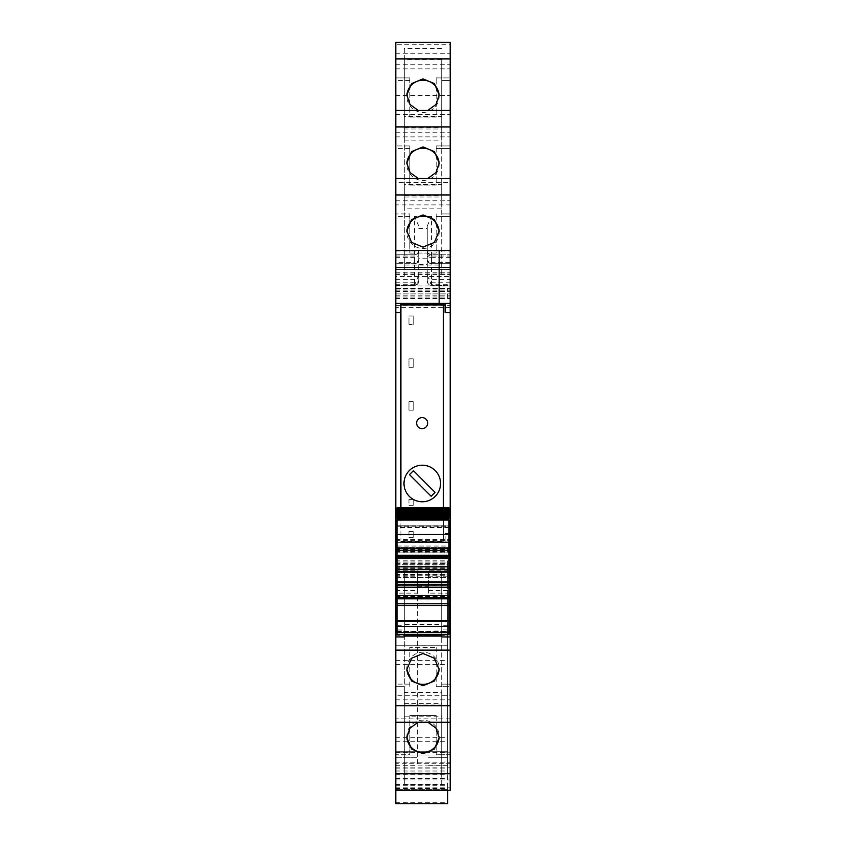 <?xml version="1.0" encoding="UTF-8"?>
<svg xmlns="http://www.w3.org/2000/svg" width="846" height="846" viewBox="0 0 846 846"><rect width="100%" height="100%" fill="white"/><g stroke="black" fill="none" stroke-linecap="round" stroke-linejoin="round"><path stroke-width="0.63" stroke-dasharray="4.23 3.17" d="M397.07 542.624L400.898 542.624L400.898 541.303L443.41 541.303L443.41 304.93L400.898 304.93L400.898 312.586L395.791 312.586M400.898 507.716L400.898 312.586M400.898 542.624L400.898 303.471M395.791 303.407L395.791 250.511L439.159 250.511L439.159 303.407L395.791 303.407L395.791 250.511L439.159 250.511L439.159 303.407M395.791 178.4L395.791 182.493L450.209 182.493L450.209 178.337L450.209 204.891L395.791 204.891L395.791 178.4L450.209 178.4M395.791 182.493L395.791 213.953L409.824 213.953L409.824 253.06L409.824 213.953L409.824 216.502L409.824 213.953L395.791 213.953L395.791 216.502L395.791 204.891M395.791 110.318L395.791 145.935L409.824 145.935L409.824 185.041L409.824 145.935L409.824 148.484L409.824 145.935L395.791 145.935L395.791 148.484L395.791 110.329M395.791 802.283L447.661 802.283L447.661 803.679L395.791 803.679L395.791 276.441L450.209 276.441L395.791 276.441L395.791 267.516L395.791 293.879L395.791 44.753L395.791 77.917L409.824 77.917L409.824 117.023L409.824 77.917L409.824 80.465L409.824 77.917L395.791 77.917L395.791 80.465L395.791 42.311M395.791 267.939L450.209 267.664L395.791 267.939M447.661 802.283L447.661 556.182L395.791 556.182L395.791 585.77L395.791 564.684L447.661 564.684L447.661 556.182L395.791 556.182L395.791 557.398L447.661 557.398M395.791 557.398L395.791 564.684L447.661 564.684L447.661 586.574L447.661 570.69L428.531 570.69L428.531 593.131L447.661 593.131L447.661 571.177L428.531 570.69M395.791 763.769L395.791 754.706L409.824 754.706L409.824 715.6L409.824 754.706L409.824 752.157L409.824 754.706L395.791 754.706L395.791 752.157L395.791 787.869L395.791 751.671L395.791 790.323L395.791 763.769L450.209 763.769L450.209 790.312M395.791 722.304L395.791 684.139L395.791 695.75L450.209 695.75L450.209 722.251L395.791 722.251L395.791 695.75M395.791 645.879L395.791 582.323L395.791 650.13L395.791 645.879L447.661 645.879L447.661 582.323L447.661 757.265C447.661 767.682 447.661 767.682 447.661 757.265C447.661 767.682 447.661 767.682 447.661 757.265L447.661 593.131M395.791 650.003L395.791 755.986L395.791 645.752L395.791 650.003L447.661 650.003L447.661 631.338L447.661 645.879M395.791 593.131L395.791 765.334L395.791 593.131L417.469 593.131L417.469 570.69L417.469 765.334L417.469 593.131M450.209 312.586L445.102 312.586L445.102 303.471M397.07 533.646L395.791 533.646M397.07 631.349L404.293 631.349L404.293 636.097L404.293 571.505L441.707 571.505L441.707 636.943M404.293 636.097L404.293 571.505L404.293 632.195L397.07 632.195M404.293 634.69L404.293 632.195M404.293 716.202L441.707 716.202L441.707 624.433L441.707 635.579L404.293 635.579L404.293 716.202L404.293 705.067L441.707 705.067M450.209 722.304L450.209 686.688L442.13 686.688L450.209 686.688L450.209 684.139L450.209 695.75M409.824 684.139L403.87 684.139L409.824 684.139L409.824 686.688L409.824 647.581L436.176 647.581L409.824 647.581L409.824 686.688L409.824 684.139L395.791 684.139M436.176 647.581L436.176 686.688L436.176 647.581M418.061 722.304L423 721.522L427.939 722.304M441.707 773.085L441.707 784.221L404.293 784.221L404.293 773.085L441.707 773.085L441.707 692.451L441.707 703.597L404.293 703.597L404.293 692.451L441.707 692.451M395.791 787.869L450.209 787.869L450.209 763.769M436.176 715.6L409.824 715.6L436.176 715.6L436.176 754.706L436.176 715.6M409.824 752.157L395.791 752.157M450.209 787.869L450.209 288.349L450.209 298.744L450.209 288.401L395.791 288.401M395.791 768.083L447.661 768.083L447.661 751.671L447.661 753.849L450.209 753.849M447.661 768.083L447.661 789.572L395.791 789.572L447.661 789.572L447.661 788.398L447.661 790.323M447.661 753.849L447.661 650.003M395.791 577.437L450.209 577.437L395.791 577.437M395.791 562.981L450.209 562.981L395.791 562.981M395.791 274.39L450.209 274.39L450.209 288.401M450.209 274.39L450.209 267.516L395.791 267.664L450.209 267.664M395.791 272.2L450.209 272.2L450.209 269.641L395.791 269.641M450.209 272.2L450.209 293.879L450.209 279.423L450.209 285.377L449.353 285.377L450.209 285.377L450.209 44.753L395.791 44.753M395.791 293.879L450.209 293.879L395.791 293.879M395.791 282.754L414.498 282.754A4.251 1.629 0 0 0 418.749 281.126L418.749 275.193L414.498 285.144L414.498 279.423L414.498 285.377L396.647 285.377L414.498 285.377L418.051 283.452L416.888 284.637M418.749 276.42L418.749 258.189L427.251 258.189L427.251 264.407L418.749 264.407M450.209 282.754L431.502 282.754A4.251 1.629 180 0 1 427.251 281.126L427.251 264.407M427.251 275.193L431.502 285.144L450.209 285.144M395.791 285.377L396.647 285.377L395.791 285.377M395.791 284.235L414.498 284.235L418.749 281.126L418.633 282.12L418.749 250.511A4.251 4.251 0 0 1 414.498 254.762L395.791 254.762L414.498 254.762L414.498 262.419A4.251 2.982 180 0 0 418.749 259.436C418.495 262.027 417.078 263.444 414.498 263.688L414.498 262.419L395.791 262.419M396.647 263.688L414.498 263.688L396.647 263.688M409.824 117.023L436.176 117.023L436.176 77.917L436.176 117.023L409.824 117.023M395.791 68.854L450.209 68.854L450.209 77.917L442.13 77.917L450.209 77.917L450.209 80.465L450.209 44.753M409.824 80.465L395.791 80.465M450.209 68.854L450.209 42.311M441.707 48.381L404.293 48.381L404.293 59.516L441.707 59.516L441.707 140.15L404.293 140.15L404.293 129.015L441.707 129.015M427.939 110.318L423 111.101L418.061 110.318M409.824 185.041L436.176 185.041L436.176 145.935L436.176 185.041L409.824 185.041M409.824 148.484L395.791 148.484M404.293 127.535L441.707 127.535L441.707 116.399L441.707 208.169L404.293 208.169L404.293 116.399L441.707 116.399M418.061 178.337L423 179.119L427.939 178.337M409.824 253.06L436.176 253.06L436.176 213.953L436.176 253.06L409.824 253.06M450.209 204.891L450.209 182.493M409.824 216.502L395.791 216.502M404.293 195.553L441.707 195.553L441.707 184.428L441.707 276.187L404.293 276.187L404.293 184.428L441.707 184.428M450.209 533.646L445.102 533.646L445.102 542.624L445.102 533.646L448.93 533.646M413.218 322.939L413.218 315.981L413.218 322.939L413.218 315.981L408.967 315.981L413.218 315.981L408.967 315.981L408.967 324.483L408.967 315.981L413.218 315.981L413.218 324.483L408.967 324.483L413.218 324.483L408.967 324.483L413.218 324.483L413.218 322.939M413.218 531.521L408.967 531.521L413.218 531.521L413.218 537.474L408.967 537.474L408.967 531.521L408.967 533.065L408.967 531.521L413.218 531.521L413.218 537.474L408.967 537.474L408.967 531.521L413.218 531.521L413.218 537.474L408.967 537.474L413.218 537.474L413.218 531.521M413.218 358.831L408.967 358.831L413.218 358.831L413.218 367.333L408.967 367.333L408.967 358.831L408.967 360.385L408.967 358.831L413.218 358.831L413.218 367.333L408.967 367.333L408.967 358.831L413.218 358.831L413.218 367.333L408.967 367.333L413.218 367.333L413.218 358.831M413.218 499.383L408.967 499.383L413.218 499.383L413.218 505.337L408.967 505.337L408.967 499.383L408.967 500.927L408.967 499.383L413.218 499.383L413.218 505.337L408.967 505.337L408.967 499.383L413.218 499.383L413.218 505.337L408.967 505.337L413.218 505.337L413.218 499.383M413.218 410.194L408.967 410.194L408.967 401.691L413.218 401.691L413.218 410.194L408.967 410.194L408.967 401.691L413.218 401.691L408.967 401.691L408.967 410.194L408.967 401.691L413.218 401.691L413.218 410.194L413.218 401.691L413.218 410.194L408.967 410.194L413.218 410.194M441.707 634.69L441.707 631.349L448.93 631.349M448.93 632.195L441.707 632.195M441.707 629.086L441.707 631.349L448.93 630.968L448.93 552.089L397.07 552.089L397.07 621.006L404.293 621.006L404.293 571.505L441.707 571.505L441.707 629.086L448.93 629.086M406.863 668.964A16.159 16.106 0 0 1 423 652.171A16.159 16.106 0 0 1 439.137 668.964M441.707 716.202L441.707 635.579M404.293 705.067L404.293 624.433L441.707 624.433M404.293 624.433L404.293 635.579M436.176 686.688L436.176 684.139L436.176 686.688L442.13 686.688L436.176 686.688M406.863 736.982A16.159 16.106 0 0 1 423 720.189A16.159 16.106 0 0 1 439.137 736.982M404.293 773.085L404.293 692.451M404.293 784.221L404.293 703.597M441.707 784.221L441.707 703.597M436.176 754.706L436.176 752.157L436.176 754.706L450.209 754.706L450.209 752.157L450.209 754.706L436.176 754.706M427.251 226.009L431.502 216.502L431.502 250.934L427.251 250.934L427.251 226.009L427.251 258.189M427.251 250.934L427.251 259.436A4.251 4.251 0 0 0 431.502 263.688L450.209 263.688L431.502 263.688A4.251 4.251 180 0 1 427.251 259.436A4.251 4.251 0 0 0 431.502 263.688L431.502 262.419L450.209 262.419M427.251 255.767A4.251 1.629 0 0 0 431.502 257.385L431.502 285.377A4.251 4.251 0 0 1 427.251 281.126C427.452 283.653 428.869 285.07 431.502 285.377L431.502 284.235L427.251 281.126L427.251 259.436A4.251 3.923 180 0 0 431.502 263.36M395.791 279.423L414.498 279.423C417.078 279.169 418.495 277.752 418.749 275.172L418.749 275.193M395.791 257.385L414.498 257.385L414.498 254.762A4.251 4.251 0 0 0 418.749 250.511A4.251 4.251 0 0 1 414.498 254.762C417.078 254.509 418.495 253.091 418.749 250.511L418.749 259.436A4.251 4.251 0 0 1 414.498 263.688L414.498 250.934L418.749 250.934L418.749 259.436A4.251 4.251 0 0 1 414.498 263.688M418.749 258.189L418.749 250.934M418.633 282.12L418.051 283.452M414.498 285.377A4.251 4.251 0 0 0 418.749 281.126A4.251 4.251 0 0 1 414.498 285.377L414.498 257.385L418.749 255.767M418.749 226.009L414.498 216.502L414.498 250.934L395.791 250.934M436.176 77.917L436.176 80.465L436.176 77.917L442.13 77.917L436.176 77.917M441.707 59.516L441.707 140.15M404.293 48.381L404.293 129.015M404.293 59.516L404.293 140.15M439.137 95.64A16.159 16.106 180 0 1 423 112.433A16.159 16.106 180 0 1 406.863 95.64M436.176 148.484L436.176 145.935L436.176 148.484L442.13 148.484L436.176 148.484M450.209 145.935L450.209 148.484L450.209 145.935L436.176 145.935L450.209 145.935M441.707 127.535L441.707 208.169M404.293 116.399L404.293 197.033L441.707 197.033M404.293 197.033L404.293 208.169M439.137 163.659A16.159 16.106 180 0 1 423 180.462A16.159 16.106 180 0 1 406.863 163.659M436.176 216.502L436.176 213.953L436.176 216.502L442.13 216.502L436.176 216.502M441.707 195.553L441.707 276.187M404.293 184.428L404.293 265.052L441.707 265.052M404.293 265.052L404.293 276.187M439.137 231.677A16.159 16.106 180 0 1 423 248.481A16.159 16.106 180 0 1 406.863 231.677M442.13 684.139L450.209 684.139L442.13 684.139M442.13 752.157L450.209 752.157L442.13 752.157M447.661 285.377L431.502 285.377L447.661 285.377M450.209 257.385L431.502 257.385L431.502 254.762A4.251 4.251 0 0 1 427.251 250.511A4.251 4.251 -0 0 0 431.502 254.762L450.209 254.762L431.502 254.762L431.502 256.031L450.209 256.031M442.13 80.465L450.209 80.465L442.13 80.465M450.209 148.484L442.13 148.484L450.209 148.484M450.209 216.502L442.13 216.502L450.209 216.502M448.93 542.624L445.102 542.624M428.531 593.131L428.531 571.177M445.102 542.191L400.898 542.191M397.07 526.212L448.93 526.212L448.93 542.656L397.07 542.656L397.07 552.089L448.93 552.089L448.93 547.573L397.07 547.573L448.93 547.573L448.93 542.656L397.07 542.656L397.07 507.716L448.93 507.716L448.93 510.794L397.07 510.794M397.07 631.497L448.93 631.497L448.93 634.648L397.07 634.648L397.07 630.968L404.293 630.968L404.293 621.006M397.07 630.968L397.07 621.006M404.293 631.349L441.707 630.968L441.707 625.754L448.93 625.754M448.93 631.497L448.93 630.968M448.93 595.499L397.07 595.499L397.07 596.567L448.93 596.567L448.93 595.499L448.93 599.116L448.93 596.567M397.07 598.333L397.07 595.499M397.07 599.116L448.93 599.116L397.07 599.116M397.07 569.358L448.93 569.358M397.07 556.499L397.07 558.519L448.93 558.519L448.93 556.499M397.07 557.451L448.93 557.451M448.93 555.685L448.93 558.519M397.07 554.902L448.93 554.902L397.07 554.902L397.07 558.519M448.93 534.376L448.93 525.736L448.93 534.376M397.07 525.884L397.07 534.376L397.07 525.736L448.93 525.884M397.07 519.285L448.93 519.285M397.07 518.355L448.93 518.355M397.07 517.255L448.93 517.255M397.07 515.975L448.93 515.975M397.07 514.527L448.93 514.527M397.07 512.898L448.93 512.898M448.93 526.212L448.93 510.794M441.707 625.754L441.707 631.349M441.707 571.505L404.293 571.505L441.707 571.505M443.41 507.716L443.41 541.303L400.898 541.303L400.898 304.93M427.674 423.116A5.531 5.531 180 0 0 422.154 417.586A5.531 5.531 180 0 0 416.623 423.116A5.531 5.531 180 0 0 422.154 428.636A5.531 5.531 180 0 0 427.674 423.116A5.531 5.531 180 0 0 422.154 417.586A5.531 5.531 180 0 0 416.623 423.116A5.531 5.531 180 0 0 422.154 428.636A5.531 5.531 180 0 0 427.674 423.116M440.555 483.478A18.284 18.284 180 0 0 422.281 465.205A18.284 18.284 180 0 0 403.997 483.478A18.284 18.284 180 0 0 422.281 501.763A18.284 18.284 180 0 0 440.555 483.478M431.143 496.253L435.055 492.351L413.408 470.704L409.506 474.617L431.143 496.253M397.07 629.086L404.293 629.086M395.791 699.864L450.209 699.864M403.87 686.688L395.791 686.688L403.87 686.688M450.209 718.148L395.791 718.148M395.791 790.27L450.209 790.27M395.791 767.882L450.209 767.882M395.791 779.927L450.209 779.927M395.791 762.204L450.209 762.204M395.791 752.506L447.661 752.506M395.791 751.692L447.661 751.692L395.791 751.671M395.791 765.154L447.661 765.154M395.791 771.013L447.661 771.013M395.791 774.27L447.661 774.27M395.791 778.383L447.661 778.383M395.791 784.464L447.661 784.464M395.791 788.832L447.661 788.832M395.791 785.321L447.661 785.321M395.791 585.77L447.661 585.77L395.791 585.728M395.791 568.322L447.661 568.322M395.791 556.308L447.661 556.308M395.791 561.956L447.661 561.956M395.791 564.864L447.661 564.864M395.791 574.201L447.661 574.201M395.791 577.226L447.661 577.226M395.791 585.644L447.661 585.644M395.791 571.938L447.661 571.938M395.791 567.93L447.661 567.93M395.791 737.278L447.661 737.278M395.791 556.266L450.209 556.266M417.469 586.606L428.531 586.606M395.791 631.338L447.661 631.338M395.791 552.84L450.209 552.84M395.791 568.258L450.209 568.258M395.791 575.735L450.209 575.735M395.791 574.434L450.209 574.434M395.791 572.382L450.209 572.382M395.791 571.41L450.209 571.41M395.791 569.538L450.209 569.538M395.791 564.917L450.209 564.917M395.791 563.246L450.209 563.246M395.791 560.2L450.209 560.2M395.791 551.518L450.209 551.518M395.791 549.361L450.209 549.361M395.791 540.552L450.209 540.552M395.791 539.484L450.209 539.484M450.209 307.637L395.791 307.637M395.791 305.438L450.209 305.438M395.791 295.857L450.209 295.857M395.791 291.458L450.209 291.458M395.791 289.924L450.209 289.924M395.791 288.349L450.209 288.349M395.791 290.887L450.209 290.887M395.791 296.999L450.209 296.999M395.791 298.078L450.209 298.088M447.661 298.078L447.661 288.401M395.791 269.567L450.209 269.567M395.791 273.015L450.209 273.015M395.791 286.001L450.209 286.001M395.791 288.74L450.209 288.74M395.791 285.144L414.498 285.144M395.791 256.031L414.498 256.031L418.749 253.06M395.791 95.482L450.209 95.482M431.502 263.688L431.502 250.934L450.209 250.934M431.502 216.502L414.498 216.502M395.791 53.287L450.209 53.287M395.791 64.74L450.209 64.74M395.791 42.353L450.209 42.353M395.791 114.474L450.209 114.474M395.791 136.872L450.209 136.872M395.791 132.759L450.209 132.759M395.791 110.382L450.209 110.382M442.13 213.953L450.209 213.953L442.13 213.953M395.791 200.777L450.209 200.777M395.791 582.344L447.661 582.344M395.791 597.012L447.661 597.012M417.469 601.03L428.531 601.03M395.791 650.109L447.661 650.109M395.791 635.357L447.661 635.357M395.791 660.398L447.661 660.398M395.791 664.417L447.661 664.417M395.791 751.734L447.661 751.734M395.791 755.964L447.661 755.964M395.791 741.297L447.661 741.297M395.791 645.773L447.661 645.773L395.791 645.752M395.791 590.497L417.469 590.497M395.791 574.942L417.469 574.942M395.791 571.177L417.469 571.177M395.791 576.189L417.469 576.189M395.791 757.265L417.469 757.265L395.791 757.265M431.502 285.144L431.502 279.423L431.502 284.235L450.209 284.235M418.749 228.483L427.251 228.483M427.251 253.06A4.251 2.982 0 0 0 431.502 256.031L431.502 262.419A4.251 2.982 0 0 1 427.251 259.436M428.531 590.497L447.661 590.497M428.531 574.942L447.661 574.942M428.531 576.189L447.661 576.189M428.531 757.265L447.661 757.265L428.531 757.265M427.251 250.511A4.251 4.251 0 0 0 431.502 254.762M427.367 282.12L427.251 281.126A4.251 4.251 0 0 0 431.502 285.377M448.93 542.656L397.07 542.656M397.07 546.051L448.93 546.051M448.93 541.948L397.07 541.948M397.07 625.754L404.293 625.754M448.93 527.005L397.07 527.005M397.07 534.217L448.93 534.217M448.93 527.597L397.07 527.597M441.707 621.006L448.93 621.006M395.791 788.398L447.661 788.398M395.791 552.015L450.209 552.015M395.791 563.404L450.209 563.404M395.791 298.744L450.209 298.744M395.791 267.516L450.209 267.516L395.791 267.516M395.791 582.323L447.661 582.323M395.791 650.13L447.661 650.13M395.791 755.986L447.661 755.986M395.791 570.69L417.469 570.69M395.791 765.334L417.469 765.334M406.841 669.651L406.841 668.277M439.159 669.651L439.159 668.277M439.159 737.67L439.159 736.295M406.841 737.67L406.841 736.295M427.251 275.172C427.505 277.752 428.922 279.169 431.502 279.423L450.209 279.423M406.841 94.953L406.841 96.328M439.159 94.953L439.159 96.328M439.159 162.971L439.159 164.346M406.841 162.971L406.841 164.346M439.159 230.99L439.159 232.364M406.841 230.99L406.841 232.364M428.531 765.334L447.661 765.334M427.949 283.452L429.112 284.637M397.07 525.736L448.93 525.736"/><path stroke-width="1.27" d="M400.898 312.586L395.791 312.586L395.791 303.471L400.898 303.471L400.898 304.93L443.41 304.93L443.41 507.716M395.791 194.94L395.791 250.511L439.159 250.511L439.159 303.418L395.791 303.418L395.791 250.511L450.209 250.511L450.209 110.318L395.791 110.329L395.791 194.94L450.209 194.94M395.791 178.347L450.209 178.347L395.791 178.337M395.791 58.892L395.791 110.318L450.209 110.318L450.209 42.3L395.791 42.311L395.791 58.892L450.209 58.892M395.791 42.311L450.209 42.3M450.209 790.312L450.209 773.73L395.791 773.73L395.791 790.312L450.209 790.323L395.791 790.312L395.791 803.7L447.661 803.7L447.661 790.323M395.791 773.73L395.791 722.294L450.209 722.294L450.209 773.73M395.791 312.586L395.791 722.294L450.209 722.294L450.209 636.943L441.707 636.943L441.707 634.69M395.791 303.471L439.159 303.407L439.159 250.511M400.898 304.084L445.102 304.084M450.209 303.471L445.102 303.471L445.102 312.586L450.209 312.586L450.209 303.407L439.159 303.407M395.791 533.646L397.07 533.646M395.791 542.624L397.07 542.624M395.791 631.349L397.07 631.349M395.791 632.195L397.07 632.195M395.791 636.943L404.293 636.943L404.293 634.69M404.293 636.943L404.293 636.097L441.707 636.097M423 653.503L411.579 658.251L406.841 669.651L411.579 681.019L423 685.725L434.421 681.019L439.159 669.651L434.421 658.251L423 653.503M427.939 722.304L436.05 728.173L439.159 737.67L434.421 749.038L423 753.744L411.579 749.038L406.841 737.67L409.95 728.173L418.061 722.304M450.209 267.664L450.209 269.641M418.061 110.318L409.95 104.449L406.841 94.953L411.579 83.585L423 78.879L434.421 83.585L439.159 94.953L436.05 104.449L427.939 110.318M427.939 178.337L436.05 172.468L439.159 162.971L434.421 151.603L423 146.897L411.579 151.603L406.841 162.971L409.95 172.468L418.061 178.337M423 247.138L434.421 242.4L439.159 230.99L434.421 219.622L423 214.916L411.579 219.622L406.841 230.99L411.579 242.4L423 247.138M450.209 303.407L450.209 250.511M448.93 533.646L450.209 533.646L450.209 542.624L448.93 542.624M450.209 636.943L450.209 632.195L448.93 632.195M439.137 668.964A16.159 16.106 0 0 1 423 684.382A16.159 16.106 0 0 1 406.863 668.964M439.137 736.982A16.159 16.106 0 0 1 423 752.401A16.159 16.106 0 0 1 406.863 736.982M406.863 95.64A16.159 16.106 180 0 1 423 80.222A16.159 16.106 180 0 1 439.137 95.64M406.863 163.659A16.159 16.106 180 0 1 423 148.24A16.159 16.106 180 0 1 439.137 163.659M406.863 231.677A16.159 16.106 180 0 1 423 216.259A16.159 16.106 180 0 1 439.137 231.677M448.93 631.349L450.209 631.349L450.209 542.624M450.209 632.195L450.209 631.349M450.209 542.656L448.93 542.656M450.209 533.646L450.209 312.586M397.07 621.292L448.93 621.292L448.93 620.7L397.07 620.7L397.07 634.648M448.93 621.292L448.93 634.648M448.93 620.7L448.93 584.66L397.07 584.66L397.07 603.79L448.93 603.79L397.07 603.79L397.07 605.493L448.93 605.493M397.07 620.7L397.07 605.493M397.07 595.499L448.93 595.499M397.07 596.567L397.07 598.333L448.93 598.333M397.07 587.209L448.93 587.209M397.07 584.66L448.93 584.66L448.93 550.228L397.07 550.228L397.07 584.66M397.07 569.358L448.93 569.358M397.07 566.809L448.93 566.809M397.07 554.902L397.07 556.499L448.93 556.499L448.93 555.685L397.07 555.685M397.07 558.519L448.93 558.519M448.93 550.228L397.07 550.228L397.07 534.376L448.93 534.376L448.93 550.228M397.07 534.376L397.07 520.079L448.93 520.079L448.93 534.376M448.93 520.079L397.07 520.079M397.07 519.285L448.93 519.084L397.07 519.285M448.93 518.545L448.93 519.084M397.07 518.545L397.07 519.084M397.07 518.355L448.93 518.038L397.07 518.355M448.93 517.414L448.93 518.038M397.07 517.414L397.07 518.038M397.07 517.255L448.93 516.821L397.07 517.255M448.93 516.102L448.93 516.821M397.07 516.102L397.07 516.821M397.07 515.975L397.07 515.426L448.93 515.426L448.93 515.975L397.07 515.975M448.93 514.622L448.93 515.426M397.07 514.622L397.07 515.426M397.07 514.527L397.07 513.871L448.93 513.871L448.93 514.527L397.07 514.527M448.93 512.972L448.93 513.871M397.07 512.972L397.07 513.871M397.07 512.898L397.07 512.147L448.93 512.147L448.93 512.898L397.07 512.898M397.07 512.147L397.07 511.111L448.93 511.111L448.93 512.147M397.07 511.111L397.07 510.265L448.93 510.265L448.93 511.111L397.07 511.111M397.07 510.265L397.07 509.165L448.93 509.165L448.93 510.265M448.93 508.615L448.93 509.165L397.07 509.165L397.07 507.822L448.93 507.822L448.93 508.615L397.07 508.615M397.07 507.822L448.93 507.822M400.898 304.93L400.898 507.716M427.674 423.116A5.531 5.531 180 0 0 422.154 417.586A5.531 5.531 180 0 0 416.623 423.116A5.531 5.531 180 0 0 422.154 428.636A5.531 5.531 180 0 0 427.674 423.116A5.531 5.531 180 0 0 422.154 417.586A5.531 5.531 180 0 0 416.623 423.116A5.531 5.531 180 0 0 422.154 428.636A5.531 5.531 180 0 0 427.674 423.116M440.555 483.478A18.284 18.284 180 0 0 422.281 465.205A18.284 18.284 180 0 0 403.997 483.478A18.284 18.284 180 0 0 422.281 501.763A18.284 18.284 180 0 0 440.555 483.478M413.408 470.704L409.506 474.617L431.143 496.253L435.055 492.351L413.408 470.704M395.791 629.086L397.07 629.086M395.791 650.13L450.209 650.13M395.791 705.712L450.209 705.712M395.791 126.921L450.209 126.921M448.93 629.086L450.209 629.086M395.791 542.656L397.07 542.656M395.791 552.089L397.07 552.089M448.93 552.089L450.209 552.089M395.791 547.573L397.07 547.573M448.93 547.573L450.209 547.573M395.791 546.051L397.07 546.051M448.93 546.051L450.209 546.051M397.07 632.618L448.93 632.618M397.07 626.431L448.93 626.431M448.93 597.519L397.07 597.519M397.07 582.64L448.93 582.64M448.93 581.837L397.07 581.837M397.07 572.182L448.93 572.182M448.93 571.378L397.07 571.378M397.07 548.525L448.93 548.525M397.07 507.716L448.93 507.716M397.07 634.69L448.93 634.69"/></g></svg>
